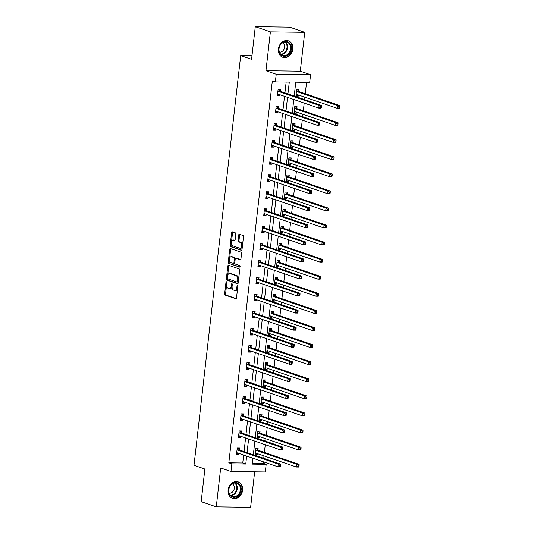 <?xml version="1.0" encoding="UTF-8"?>
<svg xmlns="http://www.w3.org/2000/svg" width="534" height="534" viewBox="0 0 534 534"><rect width="100%" height="100%" fill="white"/><g stroke="black" fill="none" stroke-linecap="round" stroke-linejoin="round"><path stroke-width="0.8" d="M226.456 281.778A0.768 0.421 -89.2 0 0 226.376 281.765A0.768 0.421 -89.2 0 0 225.955 282.386L224.654 293.807A1.095 0.607 -89.2 0 0 225.121 295.082L235.794 298.746A1.095 0.607 -89.2 0 0 235.901 298.766A1.095 0.607 -89.2 0 0 236.509 297.872L237.81 286.458A0.768 0.421 -89.2 0 0 237.483 285.563A0.768 0.421 -89.2 0 0 237.41 285.55A0.768 0.421 -89.2 0 0 236.983 286.171L236.816 287.646A3.498 1.936 -89.2 0 1 234.873 290.496A3.498 1.936 -89.2 0 1 234.526 290.436L233.632 290.129A3.498 1.936 -89.2 0 1 232.13 286.044L232.297 284.562A0.768 0.421 -89.2 0 0 231.97 283.667A0.768 0.421 -89.2 0 0 231.889 283.654A0.768 0.421 -89.2 0 0 231.469 284.282L231.302 285.757A3.498 1.936 -89.2 0 1 229.353 288.607A3.498 1.936 -89.2 0 1 229.013 288.547L228.118 288.24A3.498 1.936 -89.2 0 1 226.616 284.148L226.783 282.673A0.768 0.421 -89.2 0 0 226.456 281.778M278.381 48.981A8.691 7.122 108.9 0 0 282.8 57.298A8.691 7.122 108.9 0 0 292.859 49.175A8.691 7.122 108.9 0 0 288.44 40.858A8.691 7.122 108.9 0 0 278.381 48.981M228.131 490.005A8.691 7.122 108.9 0 0 232.55 498.322A8.691 7.122 108.9 0 0 242.616 490.199A8.691 7.122 108.9 0 0 238.197 481.882A8.691 7.122 108.9 0 0 228.131 490.005M235.794 234.146A1.095 0.607 -89.2 0 0 235.32 232.864L232.33 231.836A1.095 0.607 -89.2 0 0 232.223 231.816A1.095 0.607 -89.2 0 0 231.616 232.711L230.167 245.393A1.095 0.607 -89.2 0 0 230.641 246.668L241.315 250.333A1.095 0.607 -89.2 0 0 241.421 250.346A1.095 0.607 -89.2 0 0 242.029 249.458L243.471 236.776A1.095 0.607 -89.2 0 0 243.003 235.501L239.386 234.259A1.095 0.607 -89.2 0 0 239.279 234.239A1.095 0.607 -89.2 0 0 238.671 235.127L238.051 240.554A1.095 0.607 -89.2 0 0 238.524 241.835L240.313 242.449A2.924 1.622 -89.2 0 1 241.595 245.607A2.924 1.622 -89.2 0 1 239.946 248.25A2.924 1.622 -89.2 0 1 239.659 248.203L232.63 245.787A2.924 1.622 -89.2 0 1 231.356 242.63A2.924 1.622 -89.2 0 1 232.998 239.986A2.924 1.622 -89.2 0 1 233.291 240.04L234.459 240.44A1.095 0.607 -89.2 0 0 234.566 240.46A1.095 0.607 -89.2 0 0 235.174 239.572L235.794 234.146M255.285 26.7L289.622 27.154L304.727 32.334L270.384 31.88L255.285 26.7L251.567 59.327L240.694 55.596L194.009 465.308L204.882 469.039L201.171 501.666L216.27 506.846L220.696 467.978L230.968 471.502L231.843 463.839L228.819 462.798L272.333 80.901L275.35 81.936L276.225 74.273L310.568 74.727L309.693 82.39L295.769 82.209L294.194 96.053M270.384 31.88L265.959 70.748L276.225 74.273M228.519 265.258A1.095 0.607 -89.2 0 0 228.412 265.244A1.095 0.607 -89.2 0 0 227.804 266.132L226.363 278.815A1.095 0.607 -89.2 0 0 226.83 280.09L237.503 283.754A1.095 0.607 -89.2 0 0 237.61 283.774A1.095 0.607 -89.2 0 0 238.217 282.88L239.666 270.204A1.095 0.607 -89.2 0 0 239.192 268.922L228.519 265.258M228.265 262.101L229.707 249.418A1.095 0.607 -89.2 0 1 230.314 248.53A1.095 0.607 -89.2 0 1 230.428 248.55L241.101 252.208A1.095 0.607 -89.2 0 1 241.568 253.49L240.947 258.917A1.095 0.607 -89.2 0 1 240.34 259.804A1.095 0.607 -89.2 0 1 240.233 259.784L235.908 258.302A1.095 0.607 -89.2 0 0 235.801 258.282A1.095 0.607 -89.2 0 0 235.194 259.177L234.78 262.775A1.095 0.607 -89.2 0 0 235.254 264.05L239.759 265.598A0.768 0.421 -89.2 0 1 240.093 266.426A0.768 0.421 -89.2 0 1 239.659 267.113A0.768 0.421 -89.2 0 1 239.586 267.1L228.732 263.382A1.095 0.607 -89.2 0 1 228.265 262.101L229.193 262.114L229.466 259.704M216.27 506.846L250.613 507.3L254.651 471.816M251.975 55.743L240.694 55.596M228.819 462.798L242.743 462.985L243.651 455.028M244.045 451.557L245.593 437.953M245.994 434.476L247.542 420.872M247.936 417.394L249.485 403.791M249.885 400.313L251.434 386.709M251.828 383.238L253.376 369.628M253.777 366.157L255.325 352.547M255.719 349.076L257.268 335.465M257.668 331.994L259.217 318.391M259.611 314.913L261.166 301.309M261.56 297.832L263.108 284.228M263.502 280.75L265.058 267.147M265.451 263.676L267 250.066M267.401 246.595L268.949 232.984M269.343 229.513L270.892 215.903M271.292 212.432L272.841 198.828M273.234 195.351L274.783 181.747M275.184 178.269L276.732 164.666M277.126 161.188L278.675 147.584M279.075 144.113L280.624 130.503M281.017 127.032L282.573 113.422M282.967 109.951L284.515 96.34M284.909 92.869L286.144 82.082M239.365 449.802L239.566 448.033L237.243 447.999L236.495 454.567L238.818 454.601L238.952 453.419M241.308 432.72L241.515 430.951L239.192 430.918L238.444 437.486L240.767 437.52L240.901 436.338M243.257 415.639L243.457 413.87L241.141 413.837L240.387 420.405L242.71 420.438L242.843 419.257M245.199 398.558L245.406 396.789L243.083 396.755L242.336 403.33L244.659 403.357L244.792 402.175M247.149 381.483L247.349 379.707L245.033 379.681L244.285 386.249L246.601 386.276L246.735 385.101M249.098 364.402L249.298 362.626L246.975 362.599L246.227 369.168L248.55 369.194L248.684 368.019M251.04 347.32L251.24 345.545L248.924 345.518L248.177 352.086L250.493 352.12L250.626 350.938M252.989 330.239L253.189 328.47L250.867 328.437L250.119 335.005L252.442 335.038L252.575 333.857M254.932 313.158L255.132 311.389L252.816 311.355L252.068 317.924L254.384 317.957L254.518 316.775M256.881 296.076L257.081 294.307L254.758 294.274L254.01 300.842L256.333 300.876L256.467 299.694M258.823 278.995L259.03 277.226L256.707 277.193L255.96 283.768L258.276 283.794L258.416 282.613M260.772 261.92L260.972 260.145L258.65 260.118L257.902 266.686L260.225 266.713L260.358 265.538M262.715 244.839L262.922 243.063L260.599 243.037L259.851 249.605L262.167 249.632L262.307 248.457M264.664 227.758L264.864 225.982L262.548 225.955L261.793 232.524L264.116 232.557L264.25 231.376M266.606 210.676L266.813 208.907L264.49 208.874L263.743 215.442L266.065 215.476L266.199 214.294M268.555 193.595L268.756 191.826L266.439 191.793L265.692 198.361L268.008 198.394L268.141 197.213M270.504 176.514L270.705 174.745L268.382 174.711L267.634 181.28L269.957 181.313L270.091 180.132M272.447 159.439L272.647 157.663L270.331 157.63L269.583 164.205L271.899 164.232L272.033 163.057M274.396 142.358L274.596 140.582L272.273 140.555L271.526 147.124L273.849 147.15L273.982 145.976M276.338 125.276L276.539 123.501L274.222 123.474L273.475 130.042L275.791 130.069L275.924 128.894M278.287 108.195L278.488 106.42L276.165 106.393L275.417 112.961L277.74 112.994L277.874 111.813M280.23 91.114L280.437 89.345L278.114 89.312L277.366 95.88L279.683 95.913L279.823 94.732M252.375 463.111L263.162 463.252L263.329 461.783M263.723 458.312L264.003 455.889M264.397 452.418L265.278 444.702M265.672 441.231L265.945 438.808M266.339 435.337L267.22 427.621M267.614 424.15L267.894 421.726M268.288 418.255L269.169 410.539M269.563 407.068L269.837 404.652M270.237 401.174L271.112 393.465M271.512 389.987L271.786 387.571M272.18 384.093L273.061 376.383M273.455 372.906L273.728 370.489M274.129 367.012L275.003 359.302M275.404 355.824L275.678 353.408M276.071 349.937L276.952 342.221M277.346 338.75L277.62 336.327M278.02 332.856L278.895 325.139M279.295 321.668L279.569 319.245M279.963 315.774L280.844 308.058M281.238 304.587L281.518 302.164M281.912 298.693L282.786 290.977M283.187 287.506L283.461 285.089M283.854 281.612L284.735 273.902M285.129 270.424L285.41 268.008M285.803 264.53L286.685 256.821M287.078 253.343L287.352 250.927M287.746 247.449L288.627 239.739M289.021 236.262L289.301 233.845M289.695 230.374L290.576 222.658M290.97 219.187L291.244 216.764M291.644 213.293L292.519 205.577M292.912 202.106L293.193 199.683M293.587 196.212L294.468 188.495M294.861 185.024L295.135 182.601M295.536 179.13L296.41 171.414M296.811 167.943L297.084 165.527M297.478 162.049L298.359 154.339M298.753 150.862L299.027 148.445M299.427 144.968L300.302 137.258M300.702 133.78L300.976 131.364M301.37 127.886L302.251 120.177M302.644 116.699L302.925 114.283M303.319 110.812L304.193 103.095M304.594 99.624L304.867 97.201M305.261 93.73L306.563 82.349M257.929 450.049L258.129 448.273L255.806 448.246L255.058 454.814L257.381 454.841L257.515 453.666M259.871 432.967L260.078 431.192L257.755 431.165L257.008 437.733L259.324 437.767L259.464 436.585M261.82 415.886L262.02 414.117L259.698 414.084L258.95 420.652L261.273 420.685L261.406 419.504M263.763 398.805L263.97 397.036L261.647 397.002L260.899 403.57L263.222 403.604L263.355 402.422M265.712 381.723L265.912 379.954L263.596 379.921L262.841 386.489L265.164 386.523L265.298 385.341M267.654 364.649L267.861 362.873L265.538 362.84L264.791 369.415L267.113 369.441L267.247 368.26M269.603 347.567L269.803 345.792L267.487 345.765L266.74 352.333L269.056 352.36L269.189 351.185M271.552 330.486L271.753 328.71L269.43 328.684L268.682 335.252L271.005 335.279L271.138 334.104M273.495 313.405L273.695 311.629L271.379 311.602L270.631 318.171L272.947 318.204L273.081 317.022M275.444 296.323L275.644 294.554L273.321 294.521L272.574 301.089L274.897 301.123L275.03 299.941M277.386 279.242L277.587 277.473L275.27 277.44L274.523 284.008L276.839 284.041L276.972 282.86M279.335 262.161L279.536 260.392L277.213 260.358L276.465 266.927L278.788 266.96L278.922 265.778M281.278 245.086L281.485 243.31L279.162 243.277L278.414 249.852L280.73 249.879L280.871 248.704M283.227 228.005L283.427 226.229L281.104 226.202L280.357 232.771L282.68 232.797L282.813 231.623M285.169 210.923L285.376 209.148L283.053 209.121L282.306 215.689L284.622 215.723L284.762 214.541M287.118 193.842L287.319 192.066L285.002 192.04L284.248 198.608L286.571 198.641L286.705 197.46M289.061 176.761L289.268 174.992L286.945 174.958L286.197 181.527L288.52 181.56L288.654 180.379M291.01 159.679L291.21 157.91L288.894 157.877L288.146 164.445L290.463 164.479L290.596 163.297M292.959 142.598L293.159 140.829L290.836 140.796L290.089 147.371L292.412 147.397L292.545 146.216M294.901 125.523L295.102 123.748L292.786 123.714L292.038 130.289L294.354 130.316L294.488 129.141M296.851 108.442L297.051 106.666L294.728 106.64L293.98 113.208L296.303 113.235L296.437 112.06M298.793 91.361L298.993 89.585L296.677 89.558L295.929 96.127L298.246 96.16L298.379 94.979M265.959 70.748L300.295 71.202L304.727 32.334M300.295 71.202L310.568 74.727M263.162 463.252L266.179 464.293L265.311 471.956L230.968 471.502M287.933 93.904L289.274 82.123L275.35 81.936M231.843 463.839L245.76 464.019L246.668 456.069M247.062 452.592L248.617 438.988M249.011 435.51L250.559 421.907M250.96 418.429L252.509 404.825M252.902 401.354L254.451 387.744M254.851 384.273L256.4 370.663M256.794 367.192L258.343 353.588M258.743 350.11L260.292 336.507M260.685 333.029L262.241 319.425M262.635 315.948L264.183 302.344M264.577 298.873L266.132 285.263M266.526 281.792L268.075 268.181M268.469 264.71L270.024 251.1M270.418 247.629L271.966 234.026M272.367 230.548L273.915 216.944M274.309 213.466L275.858 199.863M276.258 196.385L277.807 182.782M278.201 179.311L279.749 165.7M280.15 162.229L281.698 148.619M282.092 145.148L283.647 131.538M284.041 128.067L285.59 114.463M285.984 110.985L287.539 97.382M252.929 458.212L252.262 464.106L266.179 464.293M293.8 99.531L292.245 113.135M291.851 116.606L290.302 130.216M289.909 133.687L288.353 147.297M287.959 150.768L286.411 164.379M286.017 167.85L284.462 181.453M284.068 184.931L282.519 198.535M282.119 202.012L280.57 215.616M280.176 219.094L278.628 232.697M278.227 236.168L276.679 249.778M276.285 253.249L274.736 266.86M274.336 270.331L272.787 283.941M272.393 287.412L270.838 301.016M270.444 304.493L268.896 318.097M268.502 321.575L266.947 335.178M266.553 338.656L265.004 352.26M264.61 355.731L263.055 369.341M262.661 372.812L261.113 386.422M260.712 389.893L259.164 403.504M258.77 406.975L257.221 420.578M256.821 424.056L255.272 437.66M254.878 441.137L253.33 454.741M242.743 462.985L245.76 464.019M257.381 454.841L255.145 454.074M238.818 454.601L236.582 453.833M240.767 437.52L238.524 436.752M259.324 437.767L257.088 436.999M242.71 420.438L240.474 419.671M261.273 420.685L259.037 419.918M244.659 403.357L242.423 402.589M263.222 403.604L260.979 402.836M246.601 386.276L244.365 385.508M265.164 386.523L262.928 385.755M248.55 369.194L246.314 368.427M267.113 369.441L264.877 368.674M250.493 352.12L248.257 351.352M269.056 352.36L266.82 351.592M252.442 335.038L250.206 334.271M271.005 335.279L268.769 334.518M254.384 317.957L252.148 317.189M272.947 318.204L270.711 317.436M256.333 300.876L254.097 300.108M274.897 301.123L272.66 300.355M258.276 283.794L256.04 283.027M276.839 284.041L274.603 283.274M260.225 266.713L257.989 265.945M278.788 266.96L276.552 266.192M262.167 249.632L259.931 248.871M280.73 249.879L278.494 249.111M264.116 232.557L261.88 231.789M282.68 232.797L280.443 232.03M266.065 215.476L263.829 214.708M284.622 215.723L282.386 214.955M268.008 198.394L265.772 197.627M286.571 198.641L284.335 197.874M269.957 181.313L267.721 180.545M288.52 181.56L286.284 180.792M271.899 164.232L269.663 163.464M290.463 164.479L288.226 163.711M273.849 147.15L271.612 146.383M292.412 147.397L290.176 146.63M275.791 130.069L273.555 129.308M294.354 130.316L292.118 129.548M277.74 112.994L275.504 112.227M296.303 113.235L294.067 112.467M279.683 95.913L277.446 95.145M298.246 96.16L296.01 95.392M229.353 288.607L230.281 288.62A3.498 1.936 -89.2 0 0 232.096 286.511M234.873 290.496L235.801 290.509A3.498 1.936 -89.2 0 0 237.577 288.527M226.576 285.063L225.582 293.82A1.095 0.607 -89.2 0 0 226.049 295.095L236.235 298.593M227.344 278.341L227.29 278.828A1.095 0.607 -89.2 0 0 227.758 280.103L237.944 283.601M229.006 265.425A1.095 0.607 -89.2 0 0 228.732 266.146L227.671 275.491M227.324 277.914A0.768 0.421 -89.2 0 0 227.658 278.808L237.023 282.025A0.768 0.421 -89.2 0 0 237.096 282.039A0.768 0.421 -89.2 0 0 237.523 281.418L237.703 279.856A3.498 1.936 -89.2 0 0 236.195 275.764L229.794 273.568A3.498 1.936 -89.2 0 0 229.446 273.508A3.498 1.936 -89.2 0 0 227.504 276.358L227.324 277.914M237.176 282.025L237.95 282.039A0.768 0.421 -89.2 0 0 238.024 282.052A0.768 0.421 -89.2 0 0 238.344 281.805M238.665 278.962A3.498 1.936 -89.2 0 0 237.123 275.778L236.195 275.764M229.446 273.508L230.374 273.521A3.498 1.936 -89.2 0 1 230.721 273.582L237.123 275.778M229.607 258.503L230.635 249.431L229.707 249.418M230.908 248.717A1.095 0.607 -89.2 0 0 230.635 249.431M240.674 259.631L236.836 258.316A1.095 0.607 -89.2 0 0 236.729 258.296A1.095 0.607 -89.2 0 0 236.615 258.309M239.946 266.92L228.732 263.382M231.416 256.761A2.924 1.622 -89.2 0 0 231.129 256.707A2.924 1.622 -89.2 0 0 229.48 259.35A2.924 1.622 -89.2 0 0 230.761 262.514L233.238 263.362A1.095 0.607 -89.2 0 0 233.345 263.382A1.095 0.607 -89.2 0 0 233.952 262.488L234.359 258.89A1.095 0.607 -89.2 0 0 233.892 257.608L231.416 256.761L232.343 256.774A2.924 1.622 -89.2 0 0 232.056 256.721L231.129 256.707M233.451 263.362L234.166 263.375A1.095 0.607 -89.2 0 0 234.272 263.389A1.095 0.607 -89.2 0 0 234.766 262.942M235.3 258.73A1.095 0.607 -89.2 0 0 234.82 257.622L233.892 257.608M232.343 256.774L234.82 257.622M229.193 262.114A1.095 0.607 -89.2 0 0 229.66 263.396M232.998 239.986L233.925 240A2.924 1.622 -89.2 0 1 234.219 240.053L234.9 240.287M239.946 248.25L240.874 248.263A2.924 1.622 -89.2 0 0 242.343 246.668M242.529 245.046A2.924 1.622 -89.2 0 0 241.241 242.463L240.313 242.449M239.873 234.426A1.095 0.607 -89.2 0 0 239.599 235.14L238.978 240.567A1.095 0.607 -89.2 0 0 239.452 241.849L241.241 242.463M231.349 243.204L231.095 245.4A1.095 0.607 -89.2 0 0 231.569 246.681L241.755 250.172M232.817 232.003A1.095 0.607 -89.2 0 0 232.544 232.724L231.529 241.582M255.185 453.713L256.7 453.386M255.265 453.039L255.359 453.006A1.115 0.614 90.8 0 1 255.486 452.986A1.115 0.614 90.8 0 1 255.592 453.006L296.49 467.036L296.797 464.3L299.12 464.333L258.222 450.296A1.115 0.614 90.8 0 1 258.009 450.142L256.393 448.253M298.186 465.401L298.065 466.496L298.993 466.509L299.113 465.414L298.186 465.401L296.797 464.3L255.906 450.269A1.115 0.614 90.8 0 1 255.686 450.109L255.606 450.015M298.993 466.509L298.806 467.07L296.49 467.036L298.065 466.496M299.12 464.333L299.113 465.414M238.137 453.139L236.622 453.466M280.43 466.262L280.557 465.167L279.622 465.154L279.502 466.249L280.43 466.262L280.243 466.823L277.927 466.789L237.029 452.759A1.115 0.614 -89.2 0 0 236.922 452.739A1.115 0.614 -89.2 0 0 236.796 452.759L236.702 452.799M279.502 466.249L277.927 466.789L278.241 464.053L280.557 464.086L239.659 450.055A1.115 0.614 -89.2 0 1 239.446 449.895L237.83 448.006M237.043 449.768L237.123 449.868A1.115 0.614 -89.2 0 0 237.343 450.022L278.241 464.053L279.622 465.154M280.557 465.167L280.557 464.086M232.49 483.497A7.523 6.168 -71.1 0 1 240.734 486.314A7.523 6.168 -71.1 0 1 237.296 496.38A7.523 6.168 -71.1 0 1 229.046 493.563A7.523 6.168 -71.1 0 1 232.49 483.497M236.816 495.799A6.962 5.707 108.9 0 0 240.44 489.017A6.962 5.707 108.9 0 0 236.849 483.243A6.962 5.707 108.9 0 0 232.363 483.871A6.962 5.707 108.9 0 0 228.739 490.646A6.962 5.707 108.9 0 0 232.33 496.42A6.962 5.707 108.9 0 0 236.816 495.799M229.166 493.156A4.96 4.065 108.9 0 0 231.763 492.568A4.96 4.065 108.9 0 0 234.333 488.103A4.96 4.065 108.9 0 0 232.343 483.877M231.736 497.968A8.637 7.075 108.9 0 0 232.09 498.109A8.637 7.075 108.9 0 0 237.65 497.334A8.637 7.075 108.9 0 0 242.149 488.93A8.637 7.075 108.9 0 0 237.69 481.768A8.637 7.075 108.9 0 0 237.33 481.655M291.404 48.995A7.523 6.168 -71.1 0 1 284.295 56.304A7.523 6.168 -71.1 0 1 278.875 48.828A7.523 6.168 -71.1 0 1 285.984 41.525A7.523 6.168 -71.1 0 1 291.404 48.995M279.035 48.734A6.962 5.707 108.9 0 0 282.579 55.396A6.962 5.707 108.9 0 0 290.636 48.888A6.962 5.707 108.9 0 0 287.098 42.219A6.962 5.707 108.9 0 0 279.035 48.734M279.409 52.132A4.96 4.065 108.9 0 0 284.555 47.352A4.96 4.065 108.9 0 0 282.593 42.854M281.979 56.951A8.637 7.075 108.9 0 0 282.339 57.085A8.637 7.075 108.9 0 0 292.332 49.008A8.637 7.075 108.9 0 0 287.939 40.744A8.637 7.075 108.9 0 0 287.579 40.631M257.134 436.632L258.65 436.305M257.208 435.958L257.301 435.924A1.115 0.614 90.8 0 1 257.428 435.904A1.115 0.614 90.8 0 1 257.542 435.924L298.433 449.955L298.746 447.218L301.069 447.252L260.171 433.221A1.115 0.614 90.8 0 1 259.951 433.061L258.336 431.172M300.135 448.32L300.008 449.414L300.936 449.428L301.063 448.333L300.135 448.32L298.746 447.218L257.849 433.187A1.115 0.614 90.8 0 1 257.635 433.034L257.555 432.934M300.936 449.428L300.755 449.988L298.433 449.955L300.008 449.414M301.069 447.252L301.063 448.333M259.077 419.55L260.592 419.223M259.157 418.883L259.25 418.843A1.115 0.614 90.8 0 1 259.377 418.823A1.115 0.614 90.8 0 1 259.484 418.843L300.382 432.874L300.695 430.137L303.012 430.17L262.114 416.14A1.115 0.614 90.8 0 1 261.9 415.979L260.285 414.09M302.084 431.238L301.957 432.333L302.885 432.346L303.012 431.252L302.084 431.238L300.695 430.137L259.798 416.106A1.115 0.614 90.8 0 1 259.577 415.953L259.497 415.852M302.885 432.346L302.698 432.907L300.382 432.874L301.957 432.333M303.012 430.17L303.012 431.252M240.086 436.058L238.571 436.385M282.373 449.181L282.499 448.086L281.572 448.073L281.445 449.167L282.373 449.181L282.192 449.741L279.869 449.708L238.978 435.677A1.115 0.614 -89.2 0 0 238.865 435.657A1.115 0.614 -89.2 0 0 238.745 435.684L238.645 435.717M281.445 449.167L279.869 449.708L280.183 446.971L282.506 447.005L241.608 432.974A1.115 0.614 -89.2 0 1 241.395 432.814L239.773 430.925M238.992 432.694L239.072 432.787A1.115 0.614 -89.2 0 0 239.285 432.94L280.183 446.971L281.572 448.073M282.499 448.086L282.506 447.005M242.029 418.976L240.514 419.303M284.322 432.099L284.448 431.005L283.521 430.991L283.394 432.086L284.322 432.099L284.141 432.66L281.818 432.633L240.921 418.596A1.115 0.614 -89.2 0 0 240.814 418.583A1.115 0.614 -89.2 0 0 240.687 418.603L240.594 418.636M283.394 432.086L281.818 432.633L282.132 429.89L284.448 429.923L243.557 415.893A1.115 0.614 -89.2 0 1 243.337 415.739L241.722 413.843M240.934 415.612L241.014 415.706A1.115 0.614 -89.2 0 0 241.234 415.859L282.132 429.89L283.521 430.991M284.448 431.005L284.448 429.923M261.026 402.469L262.541 402.142M261.099 401.802L261.199 401.768A1.115 0.614 90.8 0 1 261.32 401.742A1.115 0.614 90.8 0 1 261.433 401.762L302.324 415.792L302.638 413.056L304.961 413.089L264.063 399.058A1.115 0.614 90.8 0 1 263.849 398.898L262.227 397.009M304.026 414.157L303.899 415.252L304.827 415.265L304.954 414.17L304.026 414.157L302.638 413.056L261.74 399.025A1.115 0.614 90.8 0 1 261.526 398.871L261.446 398.778M304.827 415.265L304.647 415.826L302.324 415.792L303.899 415.252M304.961 413.089L304.954 414.17M262.968 385.394L264.484 385.067M263.048 384.72L263.142 384.687A1.115 0.614 90.8 0 1 263.269 384.667A1.115 0.614 90.8 0 1 263.375 384.687L304.273 398.718L304.587 395.981L306.903 396.008L266.012 381.977A1.115 0.614 90.8 0 1 265.792 381.823L264.176 379.928M305.975 397.076L305.849 398.17L306.776 398.184L306.903 397.089L305.975 397.076L304.587 395.981L263.689 381.944A1.115 0.614 90.8 0 1 263.469 381.79L263.389 381.697M306.776 398.184L306.596 398.744L304.273 398.718L305.849 398.17M306.903 396.008L306.903 397.089M264.917 368.313L266.433 367.986M264.991 367.639L265.091 367.606A1.115 0.614 90.8 0 1 265.211 367.586A1.115 0.614 90.8 0 1 265.325 367.606L306.216 381.636L306.529 378.9L308.852 378.926L267.955 364.896A1.115 0.614 90.8 0 1 267.741 364.742L266.126 362.853M307.918 379.994L307.791 381.089L308.719 381.102L308.846 380.008L307.918 379.994L306.529 378.9L265.632 364.869A1.115 0.614 90.8 0 1 265.418 364.709L265.338 364.615M308.719 381.102L308.539 381.663L306.216 381.636L307.791 381.089M308.852 378.926L308.846 380.008M243.978 401.902L242.463 402.229M286.264 415.018L286.391 413.923L285.463 413.91L285.336 415.005L286.264 415.018L286.084 415.579L283.761 415.552L242.87 401.521A1.115 0.614 -89.2 0 0 242.756 401.501A1.115 0.614 -89.2 0 0 242.636 401.521L242.536 401.555M285.336 415.005L283.761 415.552L284.075 412.815L286.398 412.842L245.5 398.811A1.115 0.614 -89.2 0 1 245.286 398.658L243.671 396.769M242.883 398.531L242.963 398.624A1.115 0.614 -89.2 0 0 243.177 398.785L284.075 412.815L285.463 413.91M286.391 413.923L286.398 412.842M245.92 384.82L244.405 385.147M288.213 397.937L288.34 396.842L287.412 396.835L287.285 397.93L288.213 397.937L288.033 398.498L285.71 398.471L244.812 384.44A1.115 0.614 -89.2 0 0 244.706 384.42A1.115 0.614 -89.2 0 0 244.579 384.44L244.485 384.473M287.285 397.93L285.71 398.471L286.024 395.734L288.34 395.761L247.449 381.73A1.115 0.614 -89.2 0 1 247.229 381.576L245.613 379.687M244.826 381.45L244.912 381.543A1.115 0.614 -89.2 0 0 245.126 381.703L286.024 395.734L287.412 396.835M288.34 396.842L288.34 395.761M247.869 367.739L246.354 368.066M290.162 380.862L290.282 379.767L289.355 379.754L289.234 380.849L290.162 380.862L289.975 381.423L287.659 381.389L246.761 367.359A1.115 0.614 -89.2 0 0 246.648 367.339A1.115 0.614 -89.2 0 0 246.528 367.359L246.428 367.392M289.234 380.849L287.659 381.389L287.966 378.653L290.289 378.686L249.391 364.649A1.115 0.614 -89.2 0 1 249.178 364.495L247.562 362.606M246.775 364.368L246.855 364.462A1.115 0.614 -89.2 0 0 247.075 364.622L287.966 378.653L289.355 379.754M290.282 379.767L290.289 378.686M249.819 350.658L248.297 350.985M292.105 363.781L292.231 362.686L291.304 362.673L291.177 363.767L292.105 363.781L291.924 364.342L289.602 364.308L248.704 350.277A1.115 0.614 -89.2 0 0 248.597 350.257A1.115 0.614 -89.2 0 0 248.47 350.277L248.377 350.311M291.177 363.767L289.602 364.308L289.915 361.571L292.231 361.605L251.34 347.574A1.115 0.614 -89.2 0 1 251.12 347.414L249.505 345.525M248.717 347.287L248.804 347.387A1.115 0.614 -89.2 0 0 249.018 347.541L289.915 361.571L291.304 362.673M292.231 362.686L292.231 361.605M251.761 333.576L250.246 333.904M294.054 346.7L294.174 345.605L293.246 345.591L293.126 346.686L294.054 346.7L293.867 347.26L291.551 347.227L250.653 333.196A1.115 0.614 -89.2 0 0 250.539 333.176A1.115 0.614 -89.2 0 0 250.419 333.196L250.319 333.236M293.126 346.686L291.551 347.227L291.858 344.49L294.181 344.523L253.283 330.493A1.115 0.614 -89.2 0 1 253.069 330.332L251.454 328.443M250.666 330.206L250.746 330.306A1.115 0.614 -89.2 0 0 250.967 330.459L291.858 344.49L293.246 345.591M294.174 345.605L294.181 344.523M253.71 316.495L252.188 316.822M295.996 329.618L296.123 328.523L295.195 328.51L295.068 329.605L295.996 329.618L295.816 330.179L293.493 330.146L252.595 316.115A1.115 0.614 -89.2 0 0 252.489 316.095A1.115 0.614 -89.2 0 0 252.362 316.121L252.268 316.155M295.068 329.605L293.493 330.146L293.807 327.409L296.13 327.442L255.232 313.411A1.115 0.614 -89.2 0 1 255.012 313.251L253.396 311.362M252.615 313.131L252.695 313.224A1.115 0.614 -89.2 0 0 252.909 313.378L293.807 327.409L295.195 328.51M296.123 328.523L296.13 327.442M255.653 299.42L254.137 299.748M297.945 312.537L298.065 311.442L297.138 311.429L297.017 312.523L297.945 312.537L297.758 313.098L295.442 313.071L254.544 299.04A1.115 0.614 -89.2 0 0 254.438 299.02A1.115 0.614 -89.2 0 0 254.311 299.04L254.211 299.073M297.017 312.523L295.442 313.071L295.749 310.334L298.072 310.361L257.174 296.33A1.115 0.614 -89.2 0 1 256.961 296.176L255.345 294.281M254.558 296.05L254.638 296.143A1.115 0.614 -89.2 0 0 254.858 296.297L295.749 310.334L297.138 311.429M298.065 311.442L298.072 310.361M257.602 282.339L256.086 282.666M299.888 295.456L300.015 294.361L299.087 294.347L298.96 295.442L299.888 295.456L299.707 296.016L297.385 295.99L256.494 281.959A1.115 0.614 -89.2 0 0 256.38 281.939A1.115 0.614 -89.2 0 0 256.253 281.959L256.16 281.992M298.96 295.442L297.385 295.99L297.698 293.253L300.021 293.279L259.123 279.249A1.115 0.614 -89.2 0 1 258.903 279.095L257.288 277.206M256.507 278.968L256.587 279.062A1.115 0.614 -89.2 0 0 256.801 279.222L297.698 293.253L299.087 294.347M300.015 294.361L300.021 293.279M259.544 265.258L258.029 265.585M301.837 278.374L301.964 277.279L301.029 277.273L300.909 278.368L301.837 278.374L301.65 278.935L299.334 278.908L258.436 264.877A1.115 0.614 -89.2 0 0 258.329 264.857A1.115 0.614 -89.2 0 0 258.202 264.877L258.109 264.911M300.909 278.368L299.334 278.908L299.647 276.171L301.964 276.198L261.066 262.167A1.115 0.614 -89.2 0 1 260.852 262.014L259.237 260.125M258.449 261.887L258.529 261.98A1.115 0.614 -89.2 0 0 258.75 262.141L299.647 276.171L301.029 277.273M301.964 277.279L301.964 276.198M261.493 248.177L259.978 248.504M303.779 261.3L303.906 260.205L302.978 260.192L302.851 261.286L303.779 261.3L303.599 261.86L301.276 261.827L260.385 247.796A1.115 0.614 -89.2 0 0 260.272 247.776A1.115 0.614 -89.2 0 0 260.151 247.796L260.051 247.829M302.851 261.286L301.276 261.827L301.59 259.09L303.913 259.123L263.015 245.086A1.115 0.614 -89.2 0 1 262.801 244.932L261.179 243.043M260.398 244.806L260.479 244.899A1.115 0.614 -89.2 0 0 260.692 245.059L301.59 259.09L302.978 260.192M303.906 260.205L303.913 259.123M263.436 231.095L261.92 231.422M305.728 244.218L305.855 243.124L304.927 243.11L304.801 244.205L305.728 244.218L305.548 244.779L303.225 244.746L262.327 230.715A1.115 0.614 -89.2 0 0 262.221 230.695A1.115 0.614 -89.2 0 0 262.094 230.715L262 230.755M304.801 244.205L303.225 244.746L303.539 242.009L305.855 242.042L264.964 228.011A1.115 0.614 -89.2 0 1 264.744 227.851L263.128 225.962M262.341 227.724L262.421 227.824A1.115 0.614 -89.2 0 0 262.641 227.978L303.539 242.009L304.927 243.11M305.855 243.124L305.855 242.042M265.385 214.014L263.869 214.341M307.671 227.137L307.798 226.042L306.87 226.029L306.743 227.124L307.671 227.137L307.491 227.698L305.168 227.664L264.277 213.633A1.115 0.614 -89.2 0 0 264.163 213.613A1.115 0.614 -89.2 0 0 264.043 213.64L263.943 213.673M306.743 227.124L305.168 227.664L305.481 224.927L307.804 224.961L266.907 210.93A1.115 0.614 -89.2 0 1 266.693 210.77L265.078 208.881M264.29 210.643L264.37 210.743A1.115 0.614 -89.2 0 0 264.584 210.897L305.481 224.927L306.87 226.029M307.798 226.042L307.804 224.961M267.327 196.933L265.812 197.26M309.62 210.056L309.747 208.961L308.819 208.948L308.692 210.042L309.62 210.056L309.44 210.616L307.117 210.583L266.219 196.552A1.115 0.614 -89.2 0 0 266.112 196.532A1.115 0.614 -89.2 0 0 265.985 196.559L265.892 196.592M308.692 210.042L307.117 210.583L307.43 207.846L309.747 207.88L268.856 193.849A1.115 0.614 -89.2 0 1 268.635 193.688L267.02 191.799M266.232 193.568L266.319 193.662A1.115 0.614 -89.2 0 0 266.533 193.815L307.43 207.846L308.819 208.948M309.747 208.961L309.747 207.88M269.276 179.858L267.761 180.185M311.569 192.974L311.689 191.88L310.761 191.866L310.641 192.961L311.569 192.974L311.382 193.535L309.066 193.508L268.168 179.477A1.115 0.614 -89.2 0 0 268.055 179.457A1.115 0.614 -89.2 0 0 267.934 179.477L267.834 179.511M310.641 192.961L309.066 193.508L309.373 190.772L311.696 190.798L270.798 176.767A1.115 0.614 -89.2 0 1 270.584 176.614L268.969 174.718M268.181 176.487L268.262 176.58A1.115 0.614 -89.2 0 0 268.482 176.734L309.373 190.772L310.761 191.866M311.689 191.88L311.696 190.798M271.225 162.777L269.703 163.104M313.511 175.893L313.638 174.798L312.71 174.785L312.584 175.886L313.511 175.893L313.331 176.454L311.008 176.427L270.111 162.396A1.115 0.614 -89.2 0 0 270.004 162.376A1.115 0.614 -89.2 0 0 269.877 162.396L269.783 162.429M312.584 175.886L311.008 176.427L311.322 173.69L313.638 173.717L272.747 159.686A1.115 0.614 -89.2 0 1 272.527 159.532L270.912 157.643M270.124 159.406L270.211 159.499A1.115 0.614 -89.2 0 0 270.424 159.659L311.322 173.69L312.71 174.785M313.638 174.798L313.638 173.717M273.168 145.695L271.652 146.022M315.461 158.812L315.581 157.717L314.653 157.71L314.533 158.805L315.461 158.812L315.274 159.379L312.957 159.346L272.06 145.315A1.115 0.614 -89.2 0 0 271.946 145.295A1.115 0.614 -89.2 0 0 271.826 145.315L271.726 145.348M314.533 158.805L312.957 159.346L313.264 156.609L315.587 156.636L274.69 142.605A1.115 0.614 -89.2 0 1 274.476 142.451L272.861 140.562M272.073 142.324L272.153 142.418A1.115 0.614 -89.2 0 0 272.373 142.578L313.264 156.609L314.653 157.71M315.581 157.717L315.587 156.636M275.117 128.614L273.595 128.941M317.403 141.737L317.53 140.642L316.602 140.629L316.475 141.724L317.403 141.737L317.223 142.298L314.9 142.264L274.002 128.233A1.115 0.614 -89.2 0 0 273.895 128.213A1.115 0.614 -89.2 0 0 273.768 128.233L273.675 128.267M316.475 141.724L314.9 142.264L315.214 139.528L317.536 139.561L276.639 125.53A1.115 0.614 -89.2 0 1 276.418 125.37L274.803 123.481M274.022 125.243L274.102 125.336A1.115 0.614 -89.2 0 0 274.316 125.497L315.214 139.528L316.602 140.629M317.53 140.642L317.536 139.561M277.059 111.533L275.544 111.86M319.352 124.656L319.472 123.561L318.544 123.548L318.424 124.642L319.352 124.656L319.165 125.216L316.849 125.183L275.951 111.152A1.115 0.614 -89.2 0 0 275.844 111.132A1.115 0.614 -89.2 0 0 275.718 111.152L275.617 111.192M318.424 124.642L316.849 125.183L317.156 122.446L319.479 122.48L278.581 108.449A1.115 0.614 -89.2 0 1 278.368 108.289L276.752 106.4M275.965 108.162L276.045 108.262A1.115 0.614 -89.2 0 0 276.265 108.415L317.156 122.446L318.544 123.548M319.472 123.561L319.479 122.48M266.86 351.232L268.375 350.905M266.94 350.558L267.033 350.524A1.115 0.614 90.8 0 1 267.16 350.504A1.115 0.614 90.8 0 1 267.267 350.524L308.165 364.555L308.478 361.818L310.795 361.845L269.904 347.814A1.115 0.614 90.8 0 1 269.683 347.661L268.068 345.772M309.867 362.92L309.74 364.014L310.668 364.021L310.795 362.926L309.867 362.92L308.478 361.818L267.581 347.788A1.115 0.614 90.8 0 1 267.367 347.627L267.28 347.534M310.668 364.021L310.488 364.582L308.165 364.555L309.74 364.014M310.795 361.845L310.795 362.926M268.809 334.151L270.324 333.823M268.882 333.476L268.982 333.443A1.115 0.614 90.8 0 1 269.103 333.423A1.115 0.614 90.8 0 1 269.216 333.443L310.114 347.474L310.421 344.737L312.744 344.77L271.846 330.733A1.115 0.614 90.8 0 1 271.632 330.579L270.017 328.69M311.809 345.838L311.689 346.933L312.617 346.946L312.737 345.852L311.809 345.838L310.421 344.737L269.53 330.706A1.115 0.614 90.8 0 1 269.31 330.546L269.229 330.453M312.617 346.946L312.43 347.507L310.114 347.474L311.689 346.933M312.744 344.77L312.737 345.852M270.751 317.069L272.273 316.742M270.831 316.402L270.925 316.362A1.115 0.614 90.8 0 1 271.052 316.342A1.115 0.614 90.8 0 1 271.159 316.362L312.056 330.392L312.37 327.656L314.686 327.689L273.795 313.658A1.115 0.614 90.8 0 1 273.575 313.498L271.96 311.609M313.758 328.757L313.632 329.852L314.559 329.865L314.686 328.77L313.758 328.757L312.37 327.656L271.472 313.625A1.115 0.614 90.8 0 1 271.259 313.471L271.172 313.371M314.559 329.865L314.379 330.426L312.056 330.392L313.632 329.852M314.686 327.689L314.686 328.77M272.7 299.988L274.216 299.661M272.774 299.32L272.874 299.287A1.115 0.614 90.8 0 1 272.994 299.26A1.115 0.614 90.8 0 1 273.108 299.28L314.005 313.311L314.312 310.574L316.635 310.608L275.738 296.577A1.115 0.614 90.8 0 1 275.524 296.417L273.909 294.528M315.701 311.676L315.581 312.77L316.508 312.784L316.629 311.689L315.701 311.676L314.312 310.574L273.421 296.544A1.115 0.614 90.8 0 1 273.201 296.39L273.121 296.297M316.508 312.784L316.322 313.345L314.005 313.311L315.581 312.77M316.635 310.608L316.629 311.689M274.643 282.907L276.165 282.579M274.723 282.239L274.816 282.206A1.115 0.614 90.8 0 1 274.943 282.186A1.115 0.614 90.8 0 1 275.05 282.199L315.948 296.23L316.262 293.493L318.584 293.526L277.687 279.496A1.115 0.614 90.8 0 1 277.466 279.335L275.851 277.446M317.65 294.594L317.523 295.689L318.451 295.702L318.578 294.608L317.65 294.594L316.262 293.493L275.364 279.462A1.115 0.614 90.8 0 1 275.15 279.309L275.07 279.215M318.451 295.702L318.271 296.263L315.948 296.23L317.523 295.689M318.584 293.526L318.578 294.608M276.592 265.832L278.107 265.505M276.665 265.158L276.766 265.124A1.115 0.614 90.8 0 1 276.892 265.104A1.115 0.614 90.8 0 1 276.999 265.124L317.897 279.155L318.204 276.418L320.527 276.445L279.629 262.414A1.115 0.614 90.8 0 1 279.416 262.261L277.8 260.365M319.592 277.513L319.472 278.608L320.4 278.621L320.52 277.526L319.592 277.513L318.204 276.418L277.313 262.381A1.115 0.614 90.8 0 1 277.093 262.227L277.012 262.134M320.4 278.621L320.213 279.182L317.897 279.155L319.472 278.608M320.527 276.445L320.52 277.526M278.541 248.751L280.056 248.423M278.614 248.076L278.708 248.043A1.115 0.614 90.8 0 1 278.835 248.023A1.115 0.614 90.8 0 1 278.948 248.043L319.839 262.074L320.153 259.337L322.476 259.364L281.578 245.333A1.115 0.614 90.8 0 1 281.358 245.179L279.743 243.29M321.541 260.432L321.415 261.533L322.342 261.54L322.469 260.445L321.541 260.432L320.153 259.337L279.255 245.306A1.115 0.614 90.8 0 1 279.042 245.146L278.962 245.053M322.342 261.54L322.162 262.101L319.839 262.074L321.415 261.533M322.476 259.364L322.469 260.445M280.483 231.669L281.999 231.342M280.564 230.995L280.657 230.962A1.115 0.614 90.8 0 1 280.784 230.942A1.115 0.614 90.8 0 1 280.891 230.962L321.788 244.993L322.102 242.256L324.418 242.282L283.521 228.252A1.115 0.614 90.8 0 1 283.307 228.098L281.692 226.209M323.484 243.357L323.364 244.452L324.292 244.465L324.418 243.364L323.484 243.357L322.102 242.256L281.204 228.225A1.115 0.614 90.8 0 1 280.984 228.065L280.904 227.971M324.292 244.465L324.105 245.026L321.788 244.993L323.364 244.452M324.418 242.282L324.418 243.364M282.433 214.588L283.948 214.261M282.506 213.914L282.606 213.88A1.115 0.614 90.8 0 1 282.726 213.86A1.115 0.614 90.8 0 1 282.84 213.88L323.731 227.911L324.045 225.174L326.367 225.208L285.47 211.177A1.115 0.614 90.8 0 1 285.256 211.017L283.634 209.128M325.433 226.276L325.306 227.371L326.234 227.384L326.361 226.289L325.433 226.276L324.045 225.174L283.147 211.144A1.115 0.614 90.8 0 1 282.933 210.983L282.853 210.89M326.234 227.384L326.054 227.945L323.731 227.911L325.306 227.371M326.367 225.208L326.361 226.289M284.375 197.507L285.89 197.179M284.455 196.839L284.549 196.799A1.115 0.614 90.8 0 1 284.675 196.779A1.115 0.614 90.8 0 1 284.782 196.799L325.68 210.83L325.994 208.093L328.31 208.126L287.419 194.096A1.115 0.614 90.8 0 1 287.199 193.935L285.583 192.046M327.382 209.194L327.255 210.289L328.183 210.303L328.31 209.208L327.382 209.194L325.994 208.093L285.096 194.062A1.115 0.614 90.8 0 1 284.876 193.909L284.796 193.809M328.183 210.303L328.003 210.863L325.68 210.83L327.255 210.289M328.31 208.126L328.31 209.208M286.324 180.425L287.839 180.098M286.398 179.758L286.498 179.724A1.115 0.614 90.8 0 1 286.618 179.698A1.115 0.614 90.8 0 1 286.731 179.718L327.622 193.749L327.936 191.012L330.259 191.045L289.361 177.014A1.115 0.614 90.8 0 1 289.148 176.854L287.532 174.965M329.324 192.113L329.198 193.208L330.125 193.221L330.252 192.127L329.324 192.113L327.936 191.012L287.038 176.981A1.115 0.614 90.8 0 1 286.825 176.827L286.745 176.734M330.125 193.221L329.945 193.782L327.622 193.749L329.198 193.208M330.259 191.045L330.252 192.127M288.267 163.344L289.782 163.017M288.347 162.676L288.44 162.643A1.115 0.614 90.8 0 1 288.567 162.623A1.115 0.614 90.8 0 1 288.674 162.636L329.571 176.674L329.885 173.93L332.201 173.964L291.31 159.933A1.115 0.614 90.8 0 1 291.09 159.779L289.475 157.884M331.274 175.032L331.147 176.127L332.075 176.14L332.201 175.045L331.274 175.032L329.885 173.93L288.987 159.9A1.115 0.614 90.8 0 1 288.774 159.746L288.687 159.653M332.075 176.14L331.894 176.701L329.571 176.674L331.147 176.127M332.201 173.964L332.201 175.045M290.216 146.269L291.731 145.942M290.289 145.595L290.389 145.562A1.115 0.614 90.8 0 1 290.509 145.542A1.115 0.614 90.8 0 1 290.623 145.562L331.521 159.593L331.828 156.856L334.151 156.883L293.253 142.852A1.115 0.614 90.8 0 1 293.039 142.698L291.424 140.802M333.216 157.951L333.096 159.045L334.024 159.059L334.144 157.964L333.216 157.951L331.828 156.856L290.937 142.825A1.115 0.614 90.8 0 1 290.716 142.665L290.636 142.571M334.024 159.059L333.837 159.619L331.521 159.593L333.096 159.045M334.151 156.883L334.144 157.964M292.158 129.188L293.68 128.861M292.238 128.514L292.332 128.48A1.115 0.614 90.8 0 1 292.458 128.46A1.115 0.614 90.8 0 1 292.565 128.48L333.463 142.511L333.777 139.774L336.093 139.801L295.202 125.77A1.115 0.614 90.8 0 1 294.982 125.617L293.366 123.728M335.165 140.876L335.038 141.971L335.966 141.977L336.093 140.883L335.165 140.876L333.777 139.774L292.879 125.744A1.115 0.614 90.8 0 1 292.665 125.583L292.579 125.49M335.966 141.977L335.786 142.538L333.463 142.511L335.038 141.971M336.093 139.801L336.093 140.883M294.107 112.107L295.622 111.78M294.181 111.432L294.281 111.399A1.115 0.614 90.8 0 1 294.401 111.379A1.115 0.614 90.8 0 1 294.514 111.399L335.412 125.43L335.719 122.693L338.042 122.727L297.144 108.689A1.115 0.614 90.8 0 1 296.931 108.535L295.315 106.646M337.108 123.795L336.987 124.889L337.915 124.903L338.035 123.808L337.108 123.795L335.719 122.693L294.828 108.662A1.115 0.614 90.8 0 1 294.608 108.502L294.528 108.409M337.915 124.903L337.728 125.463L335.412 125.43L336.987 124.889M338.042 122.727L338.035 123.808M296.05 95.025L297.572 94.698M296.13 94.351L296.223 94.318A1.115 0.614 90.8 0 1 296.35 94.298A1.115 0.614 90.8 0 1 296.457 94.318L337.354 108.349L337.668 105.612L339.991 105.645L299.093 91.614A1.115 0.614 90.8 0 1 298.873 91.454L297.258 89.565M339.057 106.713L338.93 107.808L339.858 107.821L339.984 106.727L339.057 106.713L337.668 105.612L296.771 91.581A1.115 0.614 90.8 0 1 296.557 91.427L296.477 91.327M339.858 107.821L339.677 108.382L337.354 108.349L338.93 107.808M339.991 105.645L339.984 106.727M279.008 94.451L277.493 94.778M321.294 107.574L321.421 106.48L320.493 106.466L320.367 107.561L321.294 107.574L321.114 108.135L318.791 108.102L277.9 94.071A1.115 0.614 -89.2 0 0 277.787 94.051A1.115 0.614 -89.2 0 0 277.66 94.077L277.567 94.111M320.367 107.561L318.791 108.102L319.105 105.365L321.428 105.398L280.53 91.367A1.115 0.614 -89.2 0 1 280.31 91.207L278.695 89.318M277.914 91.087L277.994 91.18A1.115 0.614 -89.2 0 0 278.207 91.334L319.105 105.365L320.493 106.466M321.421 106.48L321.428 105.398M226.79 282.399L225.955 282.386M237.817 286.184L236.983 286.171M232.303 284.288L231.469 284.282M232.163 285.77L231.302 285.757M237.677 287.659L236.816 287.646M226.049 295.095L225.121 295.082M225.582 293.82L224.654 293.807M227.758 280.103L226.83 280.09M227.29 278.828L226.363 278.815M228.732 266.146L227.804 266.132M238.384 281.425L237.523 281.418M238.564 279.869L237.703 279.856M230.721 273.582L229.794 273.568M236.836 258.316L235.908 258.302M234.813 262.501L233.952 262.488M235.24 258.903L234.359 258.89M234.219 240.053L233.291 240.04M239.452 241.849L238.524 241.835M238.978 240.567L238.051 240.554M239.599 235.14L238.671 235.127M231.569 246.681L230.641 246.668M231.095 245.4L230.167 245.393M232.544 232.724L231.616 232.711M258.222 450.296L255.906 450.269M258.009 450.142L255.686 450.109M237.123 449.868L239.446 449.895M237.343 450.022L239.659 450.055M235.18 482.99A6.962 5.707 -71.1 0 1 233.665 494.718A6.962 5.707 -71.1 0 1 230.855 495.592M230.494 495.272A6.735 5.52 108.9 0 0 233.291 494.417A6.735 5.52 108.9 0 0 234.693 483.03M285.423 41.966A6.962 5.707 -71.1 0 1 287.492 47.806A6.962 5.707 -71.1 0 1 281.098 54.575M280.744 54.248A6.735 5.52 108.9 0 0 286.998 47.7A6.735 5.52 108.9 0 0 284.942 42.006M260.171 433.221L257.849 433.187M259.951 433.061L257.635 433.034M262.114 416.14L259.798 416.106M261.9 415.979L259.577 415.953M239.072 432.787L241.395 432.814M239.285 432.94L241.608 432.974M241.014 415.706L243.337 415.739M241.234 415.859L243.557 415.893M264.063 399.058L261.74 399.025M263.849 398.898L261.526 398.871M266.012 381.977L263.689 381.944M265.792 381.823L263.469 381.79M267.955 364.896L265.632 364.869M267.741 364.742L265.418 364.709M242.963 398.624L245.286 398.658M243.177 398.785L245.5 398.811M244.912 381.543L247.229 381.576M245.126 381.703L247.449 381.73M246.855 364.462L249.178 364.495M247.075 364.622L249.391 364.649M248.804 347.387L251.12 347.414M249.018 347.541L251.34 347.574M250.746 330.306L253.069 330.332M250.967 330.459L253.283 330.493M252.695 313.224L255.012 313.251M252.909 313.378L255.232 313.411M254.638 296.143L256.961 296.176M254.858 296.297L257.174 296.33M256.587 279.062L258.903 279.095M256.801 279.222L259.123 279.249M258.529 261.98L260.852 262.014M258.75 262.141L261.066 262.167M260.479 244.899L262.801 244.932M260.692 245.059L263.015 245.086M262.421 227.824L264.744 227.851M262.641 227.978L264.964 228.011M264.37 210.743L266.693 210.77M264.584 210.897L266.907 210.93M266.319 193.662L268.635 193.688M266.533 193.815L268.856 193.849M268.262 176.58L270.584 176.614M268.482 176.734L270.798 176.767M270.211 159.499L272.527 159.532M270.424 159.659L272.747 159.686M272.153 142.418L274.476 142.451M272.373 142.578L274.69 142.605M274.102 125.336L276.418 125.37M274.316 125.497L276.639 125.53M276.045 108.262L278.368 108.289M276.265 108.415L278.581 108.449M269.904 347.814L267.581 347.788M269.683 347.661L267.367 347.627M271.846 330.733L269.53 330.706M271.632 330.579L269.31 330.546M273.795 313.658L271.472 313.625M273.575 313.498L271.259 313.471M275.738 296.577L273.421 296.544M275.524 296.417L273.201 296.39M277.687 279.496L275.364 279.462M277.466 279.335L275.15 279.309M279.629 262.414L277.313 262.381M279.416 262.261L277.093 262.227M281.578 245.333L279.255 245.306M281.358 245.179L279.042 245.146M283.521 228.252L281.204 228.225M283.307 228.098L280.984 228.065M285.47 211.177L283.147 211.144M285.256 211.017L282.933 210.983M287.419 194.096L285.096 194.062M287.199 193.935L284.876 193.909M289.361 177.014L287.038 176.981M289.148 176.854L286.825 176.827M291.31 159.933L288.987 159.9M291.09 159.779L288.774 159.746M293.253 142.852L290.937 142.825M293.039 142.698L290.716 142.665M295.202 125.77L292.879 125.744M294.982 125.617L292.665 125.583M297.144 108.689L294.828 108.662M296.931 108.535L294.608 108.502M299.093 91.614L296.771 91.581M298.873 91.454L296.557 91.427M277.994 91.18L280.31 91.207M278.207 91.334L280.53 91.367M238.024 282.052L237.096 282.039M236.729 258.296L235.801 258.282M234.272 263.389L233.345 263.382"/></g></svg>
